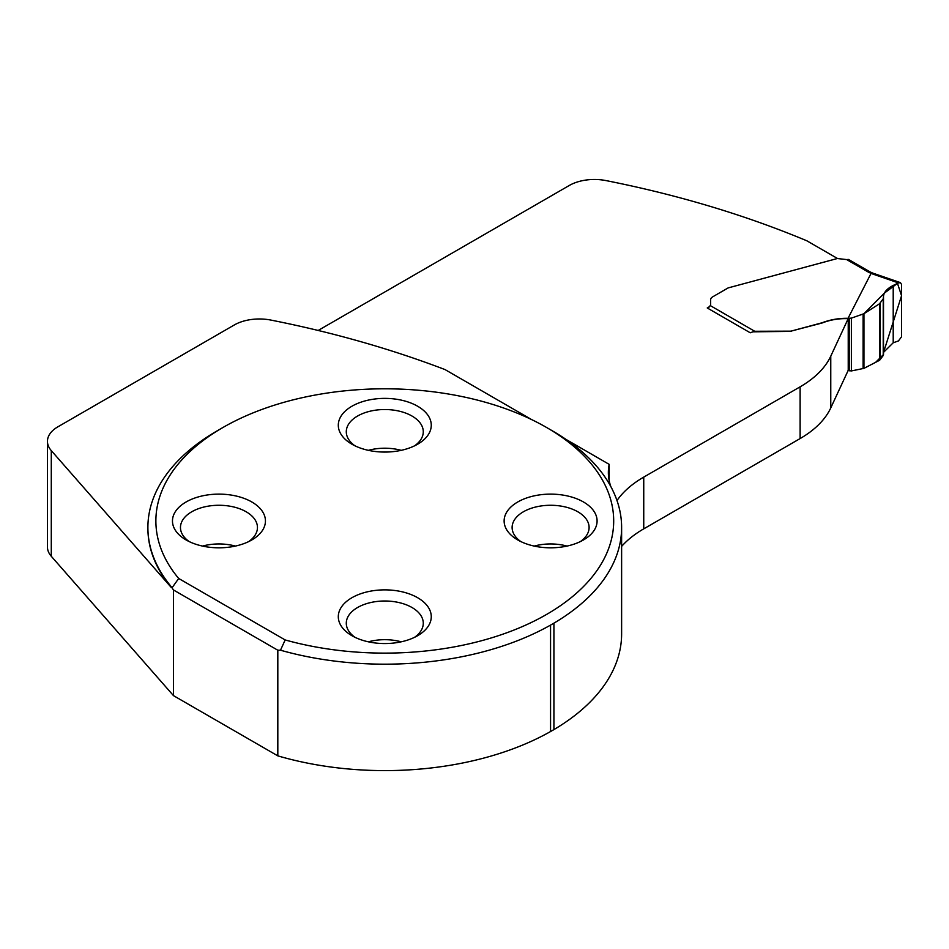 <?xml version="1.0" encoding="UTF-8"?>
<svg xmlns="http://www.w3.org/2000/svg" width="949" height="949" viewBox="0 0 949 949"><rect width="100%" height="100%" fill="white"/><g stroke="black" fill="none" stroke-linecap="round" stroke-linejoin="round"><path stroke-width="1.42" d="M531.76 419.66L445.045 369.588A766.353 442.448 180 0 0 270.94 320.086A35.54 20.51 180 0 0 234.273 324.985L57.853 426.836A35.54 20.51 180 0 0 47.45 441.344L47.45 546.992A35.54 20.51 180 0 0 51.282 556.268L173.477 695.629L277.82 755.867A236.835 136.739 0 0 0 550.562 731.525L553.919 729.591A236.835 136.739 0 0 0 621.619 633.873L621.619 527.442A236.835 136.739 180 0 1 553.919 623.161L550.562 625.094A236.835 136.739 180 0 1 280.489 650.207L277.82 650.219L277.82 755.867M837.481 258.484L806.84 240.797A766.353 442.448 180 0 0 605.96 180.583A35.54 20.51 180 0 0 569.293 185.47L318.164 330.466M566.162 439.506L609.187 464.358L609.187 480.68M147.89 527.858A236.894 136.775 180 0 0 147.89 528.213A236.894 136.775 180 0 0 171.081 587.241L51.282 450.609A35.54 20.51 180 0 1 47.45 441.344M800.114 438.568L800.114 386.836A118.447 68.387 180 0 0 830.766 356.172L848.228 318.567L848.228 370.312L830.766 407.916A118.447 68.387 180 0 1 800.114 438.568L643.742 528.854L643.742 477.11A120.82 69.751 180 0 0 616.992 500.538M621.619 546.41A120.82 69.751 180 0 1 643.742 528.854M870.221 271.983L868.56 272.233L846.638 259.575L837.338 258.519L728.607 287.784A2.966 1.708 0 0 0 727.764 288.128L712.735 296.812A7.106 4.104 0 0 0 710.647 299.706L710.647 304.332A5.919 3.416 180 0 1 710.243 305.578L754.728 331.272L790.28 331.154A2.966 1.708 0 0 0 791.525 330.999L821.953 323.051C830.695 319.635 839.782 318.2 849.201 318.734M791.525 331.237A2.966 1.708 180 0 1 790.28 331.391L752.96 331.83L750.232 332.779L707.242 307.962L708.915 306.99A5.919 3.416 180 0 0 709.389 306.681M800.114 386.836L643.742 477.11M610.859 486.635A120.82 69.751 180 0 1 608.356 472.519A120.82 69.751 180 0 1 609.187 464.358M583.481 501.985A46.489 26.845 0 0 0 517.739 501.985A46.489 26.845 0 0 0 517.739 539.945L517.739 539.945A46.489 26.845 0 0 0 583.481 539.945A46.489 26.845 0 0 0 583.481 501.985M417.655 406.243A46.489 26.845 180 0 1 417.655 444.203A46.489 26.845 180 0 1 351.913 444.203L351.913 444.203A46.489 26.845 180 0 1 351.913 406.243A46.489 26.845 180 0 1 417.655 406.243M417.655 597.728A46.489 26.845 180 0 1 417.655 635.688A46.489 26.845 180 0 1 351.913 635.688L351.913 635.688A46.489 26.845 180 0 1 351.913 597.728A46.489 26.845 180 0 1 417.655 597.728M251.829 501.985A46.489 26.845 0 0 0 186.087 501.985A46.489 26.845 0 0 0 186.075 539.945L186.075 539.945A46.489 26.845 0 0 0 251.829 539.945A46.489 26.845 0 0 0 251.829 501.985M285.163 639.946L178.697 578.475A228.899 132.148 180 0 1 222.92 427.513A228.899 132.148 180 0 1 546.636 427.513A228.899 132.148 180 0 1 571.369 597.514A228.899 132.148 180 0 1 285.163 639.946L280.489 650.207M171.081 587.241L171.081 586.518A236.894 136.775 180 0 1 147.89 527.49A236.894 136.775 180 0 1 217.274 430.787L222.92 427.513M546.636 427.513L552.294 430.787A236.894 136.775 180 0 1 612.046 488.889L612.84 490.562A236.835 136.739 180 0 1 621.619 527.442M277.82 650.219L173.477 589.97L171.081 586.518M172.125 587.68L178.697 578.475M368.366 450.336A38.494 22.23 180 0 1 401.202 450.336M354.997 445.84A38.494 22.23 180 0 1 346.29 431.748A38.494 22.23 180 0 1 384.784 409.529A38.494 22.23 180 0 1 423.278 431.748A38.494 22.23 180 0 1 414.559 445.84M534.192 546.078A38.494 22.23 180 0 1 567.028 546.078M520.823 541.571A38.494 22.23 180 0 1 512.116 527.49A38.494 22.23 180 0 1 550.61 505.271A38.494 22.23 180 0 1 589.104 527.49A38.494 22.23 180 0 1 580.385 541.571M368.366 641.809A38.494 22.23 180 0 1 401.202 641.809M354.997 637.313A38.494 22.23 180 0 1 346.29 623.232A38.494 22.23 180 0 1 384.784 601.002A38.494 22.23 180 0 1 423.278 623.232A38.494 22.23 180 0 1 414.559 637.313M202.54 546.078A38.494 22.23 180 0 1 235.376 546.078M189.171 541.571A38.494 22.23 180 0 1 180.464 527.49A38.494 22.23 180 0 1 218.958 505.271A38.494 22.23 180 0 1 257.452 527.49A38.494 22.23 180 0 1 248.733 541.571M173.477 589.97L173.477 695.629M550.562 625.094L550.562 731.525M553.919 623.161L553.919 729.591M883.507 297.808C883.139 293.075 886.378 288.959 893.211 285.459L898.442 282.909L871.028 273.442L848.05 318.306L851.372 318.129L863.946 313.704L879.521 303.775L883.222 298.793L883.436 296.883M871.028 273.442L872.594 273.051M791.525 330.999L821.953 322.802C830.328 319.635 839.023 318.129 848.05 318.306M872.499 273.015L900.447 282.66L901.55 284.427L901.55 336.8L898.442 340.94L893.211 342.779L883.507 352.387M883.507 298.116L883.222 355.555L879.521 360.312L863.946 368.366L851.372 370.94L848.05 370.525M754.728 331.272L752.96 331.83M900.447 282.66L898.442 282.909M893.211 285.459L893.211 342.779M846.638 259.575L848.477 259.445M708.12 308.461A4.733 2.74 -60 0 1 708.915 307.262L710.243 305.578M883.507 352.47L901.55 295.72L897.481 283.371L884.421 293.075L863.946 313.704L863.946 368.366L875.63 362.328L883.507 354.523M830.766 356.172L830.766 407.916M51.282 450.609L51.282 556.268M871.087 273.371L868.56 272.233M883.222 298.793L883.222 355.555M880.292 303.051L880.292 359.671M879.521 303.775L879.521 360.312M863.946 313.704L863.946 368.366M863.104 314.107L863.104 368.651M851.372 318.129L851.372 370.94M849.201 318.389L849.201 370.834M147.89 528.213L147.89 527.49M883.507 297.974L883.507 354.689M870.174 271.96L848.584 259.492M870.126 271.936L872.546 273.027"/></g></svg>
